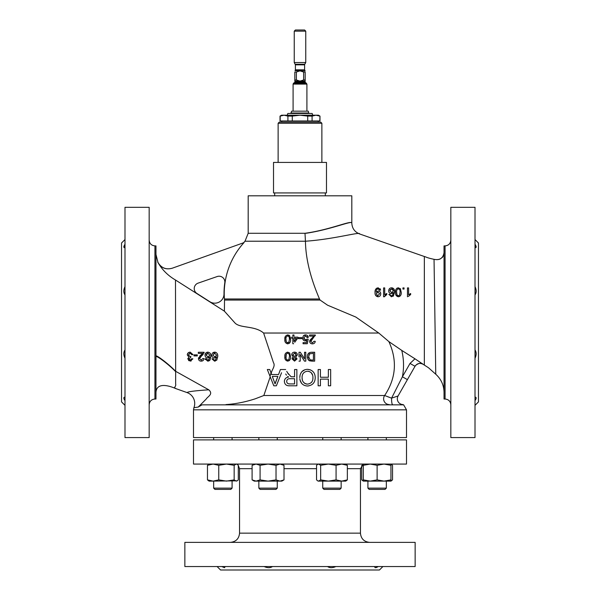<?xml version="1.0" encoding="UTF-8"?>
<svg xmlns="http://www.w3.org/2000/svg" width="600" height="600" viewBox="0 0 600 600"><rect width="100%" height="100%" fill="white"/><g stroke="black" fill="none" stroke-linecap="round" stroke-linejoin="round"><path stroke-width="0.9" d="M389.287 404.572A5.76 5.67 90 0 1 384.645 395.505L391.575 398.153L398.077 395.963L407.4 379.642L398.077 395.963A5.76 5.76 0 0 0 403.08 404.572M320.108 300.067L327.555 305.19L355.853 317.07L378.788 333.03L263.61 333.03C254.85 325.522 240.593 328.388 235.17 323.19L224.407 311.175L224.513 300.067L320.108 300.067L319.5 298.972C310.395 277.815 305.707 258.562 305.438 241.23L245.002 241.222A75.99 75.99 0 0 0 243.57 242.775M225.96 404.572C235.507 403.98 245.265 402.06 255.218 398.812L263.835 395.505L384.645 395.505C396.03 378.368 397.44 360.397 388.875 341.603L378.788 333.03M149.175 247.612L149.167 245.22M124.988 244.252C123.57 246.48 123.48 247.635 124.725 247.718L124.988 247.695M124.988 286.612C123.472 289.897 123.472 292.673 124.988 294.938M149.183 355.567L149.167 350.955M124.988 349.972C123.472 352.215 123.472 354.99 124.988 358.29M149.197 397.98L149.167 397.222M124.988 397.207L124.725 397.192C123.48 397.268 123.57 398.423 124.988 400.65M450.825 247.612L450.832 245.22M475.013 244.252C476.43 246.48 476.52 247.635 475.275 247.718L475.013 247.695M475.013 286.612C476.528 289.897 476.528 292.673 475.013 294.938M450.817 355.567L450.832 350.955M475.013 349.972C476.528 352.215 476.528 354.99 475.013 358.29M450.803 397.98L450.832 397.222M475.013 397.207L475.275 397.192C476.52 397.268 476.43 398.423 475.013 400.65M272.483 566.543C270.233 568.058 267.457 568.058 264.165 566.543M225.248 566.543L224.475 567.697L221.798 566.543M375.525 567.697L378.202 566.543C375.975 567.967 374.82 568.058 374.737 566.812L374.752 566.543M335.835 566.543C332.55 568.058 329.775 568.058 327.517 566.543M312.668 115.2L312.202 113.475L287.798 113.475L287.332 115.2M279.278 122.108L320.722 122.108L321.877 123.262L278.123 123.262L279.278 122.108M321.877 162.413L321.877 123.262M278.123 162.413L278.123 123.262M325.327 195.803L325.327 192.923M274.673 195.803L274.673 192.923M341.153 488.138L339.885 489.405L324 489.405L322.733 488.138L341.153 488.138L341.153 481.11M386.332 488.138L385.065 489.405L369.18 489.405L367.913 488.138L386.332 488.138L386.332 481.11M363.308 464.07L363.308 481.11L384.03 481.11L390.938 479.88L390.938 465.308L384.03 464.07L377.123 465.308L377.123 479.88L384.03 481.11L390.938 481.11L390.938 479.88M277.267 488.138L276 489.405L260.115 489.405L258.847 488.138L277.267 488.138L277.267 481.11M258.847 488.138L258.847 481.11M277.267 439.89L277.267 437.588M258.847 439.89L258.847 437.588M230.82 489.405L214.935 489.405L213.667 488.138L232.087 488.138L232.087 481.11L232.087 488.138L230.82 489.405L232.087 488.138M201.608 464.07L406.5 464.07L406.5 439.89L193.5 439.89L193.5 464.07L201.608 464.07M193.627 566.543L415.14 566.543L415.14 542.37L184.86 542.37L184.86 566.543L193.627 566.543M217.103 566.543L220.553 570L379.447 570L382.897 566.543M293.97 336.15L293.97 334.987L292.837 334.987L292.837 336.067M297.84 337.147L297.84 338.288L297.84 337.147L293.97 337.147M297.84 338.025L294.757 342.285M292.837 340.71L292.837 339.045M291.697 338.288L291.697 337.147L291.697 338.288L292.837 338.288L292.837 343.748L293.632 343.748M292.403 357.765L292.83 357.382M293.055 357.248L292.035 358.86L294.555 361.132L297.045 358.89L295.702 357.12L297.382 354.87C297.248 353.16 296.295 352.245 294.54 352.147C292.808 352.237 291.862 353.138 291.697 354.84L293.355 357.12M294.577 369.907L294.577 376.83L291.097 376.755L287.685 372.96L288.495 374.272M296.873 369.525L296.873 385.793L296.873 369.525L294.577 369.525M287.7 376.47L288.675 377.032C286.005 377.377 284.565 378.832 284.362 381.405C284.67 384.518 286.493 385.972 289.815 385.793L288.803 385.763M284.362 381.405L284.43 380.55M285.697 374.017L286.447 375.157M287.685 372.96L286.748 371.37M289.44 360.525L287.715 361.132C289.89 360.585 290.835 359.093 290.558 356.632L289.695 352.995L287.715 352.147C285.532 352.695 284.587 354.188 284.873 356.632C284.587 359.077 285.54 360.577 287.715 361.132M284.978 358.252L284.873 356.632M288.847 335.093L289.695 335.73L287.715 334.875C285.457 335.543 284.513 337.043 284.873 339.36C284.535 341.73 285.487 343.23 287.715 343.86C289.957 343.192 290.91 341.692 290.558 339.36L290.543 340.072M290.4 337.462L290.558 339.36L289.695 335.73M290.07 342.353L289.29 343.373M284.903 340.267L284.873 339.36M284.91 338.4L285.405 336.3M299.843 378.728L300 379.8C300.9 383.678 303.405 385.748 307.5 386.002C312.623 385.425 315.195 382.575 315.225 377.445C314.993 372.555 312.42 369.847 307.507 369.322C303.457 369.532 300.96 371.595 300 375.495L299.79 377.632M299.843 376.56L300 375.495M298.98 353.017L298.98 356.85M298.41 338.625L298.41 337.605L298.41 338.625L301.702 338.625L301.702 337.605L298.41 337.605M263.61 333.03L273.45 362.618C275.7 366.278 271.567 369.847 271.237 373.507L271.612 374.535L271.013 372.907L270 376.252L273.788 385.793L270.218 376.793L263.835 395.505M278.55 374.535L280.403 369.525L278.55 374.535L271.612 374.535M273.788 385.793L276.375 385.793L281.55 372.765M383.587 287.91L383.587 296.782L383.587 287.91L384.72 287.91L383.587 287.91M385.11 294.48L384.72 294.825L384.72 289.905M383.587 296.782L384.315 296.782L386.768 294.562L386.768 293.513L386.768 294.562L386.768 293.513L385.702 294.067M384.713 296.168L386.07 294.96M389.955 294.39L388.815 294.51L389.955 294.39L390.368 295.305L391.455 295.755L392.423 295.493L391.455 295.755M389.1 294.48L391.38 296.782L393.653 295.778L391.38 296.782M392.423 295.493L393.48 292.545L391.32 293.707C389.655 293.513 388.778 292.553 388.702 290.835C388.8 288.99 389.73 287.978 391.507 287.798C393.757 288.195 394.793 289.62 394.62 292.065L394.32 289.83M394.14 289.388L393.548 288.577M392.978 288.157L392.243 287.873M393.21 296.197L394.62 292.065M403.298 287.91L402.923 289.05L404.055 289.05L404.055 287.91L404.055 289.05L402.923 289.05L402.923 287.91L404.055 287.91M409.95 294.96L410.655 294.562L410.655 293.513L408.607 294.825L408.607 287.91L407.467 287.91L407.467 291.285M407.467 296.782L407.467 287.91L408.607 287.91L408.607 294.825L410.655 293.513L410.655 294.562L408.412 296.415M401.213 292.282L400.35 288.653L401.213 292.282C401.498 294.735 400.553 296.235 398.37 296.782L399.75 296.43M400.612 289.065L398.37 287.798L396.915 288.195M396.007 295.222L398.37 296.782C396.202 296.25 395.257 294.75 395.528 292.282C395.257 289.8 396.21 288.308 398.37 287.798M395.58 291.112L395.528 292.282M375.608 295.38L378.022 296.782C375.84 296.34 374.85 294.923 375.053 292.522C374.798 289.913 375.84 288.33 378.18 287.798L380.625 290.07L379.493 290.183L378.12 288.817C376.695 289.215 376.05 290.25 376.185 291.923L376.185 291.923C376.05 290.25 376.695 289.222 378.12 288.817L379.493 290.183L380.625 290.07L380.13 288.712M378.18 287.798L376.657 288.21M376.058 288.712L375.293 290.228M424.35 363.42L424.35 365.093L428.498 367.748L424.35 365.093L424.35 256.507L359.543 233.933C360.728 231.405 334.5 239.205 305.438 241.23L305.002 233.28C330.517 229.785 351.728 219.907 351.81 223.065C352.335 220.163 331.462 229.485 306.06 233.28M388.875 341.603L401.752 350.392C403.882 359.168 404.092 367.965 402.397 376.785L407.4 379.642L415.02 366.293L410.025 363.435L414.967 358.8L401.752 350.392M414.967 358.8L423.127 364.305C419.857 362.663 417.158 363.322 415.02 366.293C413.827 366.757 419.857 360.99 423.127 364.305L424.35 365.093M202.005 404.842L403.627 404.842L202.005 404.842L198.218 407.062L193.905 407.692A11.512 11.512 0 0 0 187.05 392.58C187.905 391.658 194.812 390.757 207.78 389.873L208.815 389.835L175.65 371.31L175.493 280.013L224.407 311.175M406.5 409.83L193.5 409.83L193.5 437.588L406.5 437.588L406.5 409.83L403.627 404.842M444.037 392.153C443.842 385.058 441.082 379.087 435.757 374.228L434.04 259.327C426.502 257.715 426.6 257.108 424.35 256.507M435.757 374.228L428.498 367.748M175.493 280.013C167.895 275.603 161.977 269.647 157.74 262.14L157.74 262.14C160.95 267.907 165.743 269.947 172.11 268.26L244.005 242.618A75.773 75.773 0 0 0 224.415 298.972L224.513 300.067M319.5 298.972L224.415 298.972M224.01 293.67A75.99 75.99 0 0 1 224.79 282.803A5.76 5.76 0 0 0 217.215 276.532L198.105 283.132A5.76 5.76 0 0 0 196.875 293.423L209.827 301.718A9.21 9.21 0 0 0 224.01 293.933A75.99 75.99 0 0 1 224.01 293.67M444.037 252.75C443.055 258.255 439.725 260.445 434.04 259.327C436.822 259.905 439.035 259.688 440.685 258.668C441.795 257.423 443.01 258.322 444.037 252.75M359.543 233.933C354.66 231.945 352.087 228.322 351.81 223.065L351.81 195.803L248.19 195.803L248.19 233.28L305.002 233.28M154.928 245.888L154.928 399.022L155.962 399.022L155.962 245.888L154.928 245.888C151.433 245.542 149.512 243.623 149.167 240.127M445.072 245.888L445.072 399.022L444.037 399.022L444.037 245.888L445.072 245.888C448.567 245.542 450.487 243.623 450.832 240.127M124.988 322.455L124.988 207.315L149.167 207.315L149.167 437.588L124.988 437.588L124.988 322.455M450.803 246.93L450.817 247.433M475.013 405.353L478.463 401.895L478.463 243.007L475.013 239.55M475.013 437.588L475.013 207.315L450.832 207.315L450.832 437.588L475.013 437.588M298.98 361.132L300.225 361.132L300.225 354.51L304.478 361.132L305.798 361.132L305.798 352.26L304.553 352.26L304.553 358.875L300.3 352.26L298.98 352.26M299.55 81.105L294.817 81.105L294.817 72.023L296.362 72.023L296.362 79.972L300 81.12L303.638 79.972L303.638 72.023L300 70.875L296.362 72.023M303.638 72.023L305.183 72.023C305.183 70.537 305.183 70.537 305.183 72.023C305.183 70.537 305.183 70.537 305.183 72.023L305.183 81.105L300.45 81.105M305.183 70.875L295.058 70.635L295.395 69.825L304.605 69.825L304.605 64.852L295.395 64.852L294.24 62.55L305.76 62.55L305.76 31.155L294.24 31.155L295.395 30L304.605 30L305.76 31.155M291.33 113.002L308.67 113.002L308.347 111.172L291.653 111.172L290.767 113.475M124.988 405.353L121.538 401.895L121.538 243.007L124.988 239.55M124.012 247.47L124.185 245.678M149.197 353.737L149.183 355.298M149.197 246.93L149.183 247.433M294.817 79.972L296.362 79.972M303.638 79.972L305.183 79.972M294.817 72.023C294.817 70.537 294.817 70.537 294.817 72.023C294.817 70.537 294.817 70.537 294.817 72.023M328.358 385.793L330.653 385.793L330.653 369.525L328.358 369.525L328.358 377.243L320.438 377.243L320.438 369.525L318.142 369.525L318.142 385.793L320.438 385.793L320.438 379.118L328.358 379.118L328.358 385.418M312.855 378.862L312.93 377.423C313.125 381.33 311.31 383.565 307.485 384.127C303.817 383.58 302.017 381.42 302.085 377.647C302.002 373.89 303.817 371.737 307.515 371.197C311.108 371.663 312.915 373.74 312.93 377.423L312.892 376.53M294.577 378.705L294.577 383.918L289.733 383.918C287.865 383.947 286.837 383.1 286.657 381.36C286.913 379.425 288.097 378.54 290.22 378.705L294.577 378.705L294.577 383.16M289.815 385.793L296.873 385.793M285.66 369.525L283.028 369.525M282.832 369.525L280.403 369.525M277.86 376.41L275.085 383.918L272.31 376.41L277.86 376.41L275.535 382.38M270.218 376.793L267.33 369.525L269.767 369.525L271.013 372.907M313.418 353.28L313.418 360.105L310.155 359.925L308.647 356.76L309.495 353.91L313.418 353.28L313.418 354.038M311.64 361.132L314.67 361.132L314.67 352.26L311.498 352.26C308.745 352.418 307.373 353.91 307.395 356.745L308.782 360.368L311.64 361.132M296.25 354.892L294.562 356.58L292.837 354.855L294.532 353.168L296.25 354.892M295.905 358.89L294.54 360.105L293.175 358.83L294.532 357.6L295.905 358.89M289.425 356.64L288.907 359.498L287.73 360.105C286.305 359.543 285.728 358.388 286.013 356.64C285.728 354.907 286.29 353.752 287.715 353.168C289.132 353.737 289.702 354.892 289.425 356.64M309.555 336.127L313.89 336.127L309.668 341.407C309.795 342.945 310.702 343.763 312.397 343.86C314.13 343.778 315.075 342.945 315.24 341.355L314.1 341.243L312.42 342.832L310.808 341.4L315.353 334.987L309.555 334.987L309.555 336.127L309.555 334.987M308.303 337.373C308.168 335.873 307.245 335.04 305.55 334.875L303.293 335.947L302.618 338.032C302.603 339.645 303.472 340.605 305.22 340.897L306.803 340.312L306.353 342.608L303.067 342.608L303.067 343.748L307.282 343.748L308.19 339.195L307.05 339.082L305.535 339.877L303.75 337.965L305.543 335.895L307.163 337.493L308.303 337.373L307.522 335.625M293.97 338.288L293.97 341.483L293.97 338.288L296.438 338.288L293.97 341.483L296.438 338.288M292.837 337.147L291.697 337.147M287.025 342.653L288.907 342.225L289.425 339.368L288.907 342.225L287.73 342.832C286.275 342.202 285.697 341.048 286.013 339.368C285.683 337.725 286.252 336.57 287.715 335.895C289.163 336.517 289.733 337.68 289.425 339.368L289.327 337.778M198.315 353.392L198.315 352.26L204.12 352.26L199.567 358.673L201.188 360.105L202.868 358.515L204 358.627C203.745 360.3 202.8 361.132 201.157 361.132C199.567 361.125 198.66 360.308 198.428 358.68L202.657 353.392L198.315 353.392L198.315 352.538M195.877 355.897L197.295 355.897L197.295 354.87L197.295 355.897L193.995 355.897L193.995 354.87L197.295 354.87L193.995 354.87L193.995 355.897M192.968 354.645L191.835 354.757L190.17 353.168L188.422 354.938L190.087 356.587L190.822 356.468L190.703 357.487L188.873 358.837L190.23 360.105L191.722 358.74L192.855 358.853L190.26 361.132L187.74 358.875L188.947 357.112L187.282 354.93C187.477 353.16 188.453 352.237 190.208 352.147L192.968 354.645L191.835 354.757L191.062 353.392M384.72 287.91L384.72 294.825L386.768 293.513M379.605 293.775L377.873 292.005L376.192 293.865L377.85 295.755L379.605 293.775M376.192 292.14L378.225 290.985C379.853 291.188 380.685 292.14 380.737 293.835C380.678 295.612 379.77 296.595 378.022 296.782M389.842 290.798L391.635 292.688L393.48 290.858L391.59 288.817L389.842 290.798L390.27 289.418M398.385 295.755L399.562 295.147L400.072 292.29C400.357 290.558 399.787 289.403 398.37 288.817C396.96 289.373 396.39 290.528 396.66 292.29C396.382 294.038 396.96 295.192 398.385 295.755L397.86 295.665M206.16 355.14L207.96 357.038L209.805 355.2L207.915 353.168L206.16 355.14M206.28 358.74L205.14 358.853L206.28 358.74L206.685 359.647L208.748 359.843L209.805 356.888L207.645 358.058C206.002 357.885 205.125 356.925 205.028 355.178C205.125 353.332 206.062 352.32 207.833 352.147C210.06 352.507 211.095 353.925 210.938 356.407L209.978 360.12L207.697 361.132L205.14 358.853L205.298 359.528M212.985 355.14L214.785 357.038L216.63 355.2L214.74 353.168L212.985 355.14M211.965 358.853L213.105 358.74L213.51 359.647L214.597 360.105L215.565 359.843L216.63 356.888L214.47 358.058C212.82 357.877 211.942 356.918 211.853 355.178C211.95 353.332 212.88 352.327 214.657 352.147C216.892 352.515 217.928 353.933 217.763 356.407L216.795 360.12L214.522 361.132L211.965 358.853L213.105 358.74M213.705 353.49L214.74 353.168M206.407 354.045L207.915 353.168M396.87 294.435L396.66 292.29M400.035 293.377L399.562 295.147M400.035 291.218L400.072 292.29M392.347 288.968L393.345 290.1M376.192 293.865L377.873 292.005M475.987 247.47L475.815 245.678M450.803 353.737L450.817 355.298M155.962 392.22C156.855 381.968 169.32 385.748 175.65 388.545L175.65 388.357C173.055 387.353 176.407 386.857 175.635 383.918L175.65 371.31C168.547 363.862 156.555 354.93 155.962 355.965M155.962 356.572C156.562 355.395 168.562 364.26 175.65 371.632M175.65 388.545L187.05 392.58M424.35 361.178L424.35 361.605M198.218 407.062L206.145 399.12C207.6 396.51 213.667 394.29 208.815 389.835M392.572 404.572A5.76 1.005 90 0 1 391.575 398.153L402.397 376.785L410.025 363.435M398.077 395.963L391.575 398.153M389.37 397.335L388.11 396.862M387.967 396.803L386.955 396.42M320.438 381.923L320.438 385.793M318.142 385.793L318.142 385.418M320.438 369.525L320.438 370.282M320.438 376.485L320.438 377.243M328.358 377.243L328.358 369.525M301.612 383.34L300.075 380.138M300.353 374.235L301.635 371.94M301.868 371.67L304.89 369.743M215.565 359.843L214.597 360.105M215.685 357.757L216.63 356.888M215.032 352.163L213.045 352.642M217.763 356.407L217.657 354.952M217.47 354.18L217.163 353.498M216.097 352.485L215.4 352.222M207.772 360.105L208.53 359.947M208.208 352.163L206.22 352.635M205.612 353.257L205.028 355.178M210.938 356.407L210.833 354.975M210.645 354.18L209.85 352.905M204.12 352.26L204 353.048L204.12 352.26L201.983 352.26M200.572 356.827L203.153 354.472M203.722 358.597L202.868 358.515L201.188 360.105M201.157 361.132L203.1 360.532M201.39 353.392L202.657 353.392L199.53 356.295M198.667 357.548L198.428 358.68M189.488 353.28L190.17 353.168M190.703 357.487L190.822 356.468M191.655 359.025L191.25 359.73M190.77 360.022L190.23 360.105M192.855 358.853L191.722 358.74M188.535 360.548L191.19 360.983M188.947 357.112L187.74 358.875M188.64 352.545L187.335 354.382M207.697 361.132L208.38 361.065M208.972 360.885L209.978 360.12M271.237 373.507L269.767 369.525L267.33 369.525L267.885 370.928M214.522 361.132L215.257 361.058M310.072 360.998L308.782 360.368L307.725 358.815M307.462 357.757L307.395 356.745M307.733 354.63L308.94 352.92M304.478 361.132L300.225 354.51M300.225 356.25L300.225 361.132M300.3 352.26L304.553 358.875M314.1 341.243L315.24 341.355M312.397 343.86L310.86 343.5M315.353 334.987L315.233 335.775L315.353 334.987M306.353 342.608L306.803 340.312L304.642 340.837M303.067 343.748L303.067 342.608M307.05 339.082L308.19 339.195L307.98 340.237M307.493 342.697L307.282 343.748M303.683 335.535L304.358 335.108M304.59 335.017L305.55 334.875M303.75 337.965L304.207 339.368M301.702 337.605L301.702 338.625M305.798 352.26L305.798 361.132M307.507 369.322L310.597 369.915M308.392 385.957L307.5 386.002M307.395 337.47L306.923 336.697M302.647 338.528L302.618 338.032M309.907 340.275L313.072 336.983M309.668 341.407L309.892 340.312M330.653 369.525L330.653 379.897M330.653 380.947L330.653 385.793M314.67 352.26L314.67 361.132M288.765 336.36L287.715 335.895M286.013 339.368L286.207 341.46M286.215 354.502L286.05 357.735M286.41 359.295L287.197 360.007M295.793 353.64L294.952 353.212M294.06 360.045L294.54 360.105M310.155 359.925L311.625 360.105M308.647 356.76L308.685 357.562M309.9 353.603L308.798 355.305M273.308 379.125L275.085 383.918M272.31 376.41L272.88 377.97M288.593 383.805L289.733 383.918M290.22 378.705L288.923 378.788M302.085 377.647L302.093 378.135M302.1 378.24L302.37 380.017M304.155 382.957L305.123 383.587M305.858 383.88L306.765 384.082M311.43 382.47L312.097 381.548M312.697 375.36L311.212 372.683M310.8 372.315L308.692 371.31M374.737 566.812L374.812 567.263M367.35 481.11L367.913 481.11L367.913 488.138L367.913 481.11M390.938 481.043L392.535 479.88L392.535 465.308L390.938 464.145M363.308 481.11L361.71 479.88L363.308 480.457M361.71 465.51L361.71 479.88M362.085 465.158L363.308 464.73M209.062 464.07L207.465 465.308L213.112 464.07L218.752 465.308L218.752 479.88L213.112 481.11L237.18 480.832L238.29 479.88L238.29 465.308L237.18 464.355L236.228 464.07L234.157 465.308L234.157 479.88L236.228 481.11L237.18 480.832M207.465 479.88L213.112 481.11L209.062 481.11L207.465 479.88L207.465 465.308M218.752 479.88L226.455 481.11L234.157 479.88M218.752 465.308L226.455 464.07L234.157 465.308M260.077 465.308L268.058 464.07L276.03 465.308L276.03 479.88L280.02 481.11L281.873 481.11L284.01 479.88L280.02 481.11L256.087 481.11L260.077 479.88L260.077 465.308L256.087 464.07L252.097 465.308L252.097 479.88L256.087 481.11L254.235 481.11L252.097 479.88M276.03 479.88L268.058 481.11L260.077 479.88M276.03 465.308L280.02 464.07L284.01 465.308L284.01 479.88M363.308 479.88L370.215 481.11L377.123 479.88M363.308 465.308L370.215 464.07L377.123 465.308M391.425 464.355L390.938 464.07L390.938 465.308M318.127 464.07L316.538 465.308L316.538 479.88L318.127 481.11L328.365 481.11L336.075 479.88L336.075 465.308L328.365 464.07L320.663 465.308L320.663 479.88L328.365 481.11L345.765 481.11L347.355 479.88L341.715 481.11L336.075 479.88M317.64 480.832L318.6 481.11L320.663 479.88M317.64 464.355L318.6 464.07L320.663 465.308M336.075 465.308L341.715 464.07L347.355 465.308L347.355 479.88M347.355 465.308L345.765 464.07M273.517 162.413L326.483 162.413L326.483 192.923L273.517 192.923L273.517 162.413M282.075 115.44L280.02 116.1L280.02 120.96L319.98 120.96L319.98 116.1L319.815 120.96M307.725 120.96L307.725 116.1L312.09 116.1L315.952 115.2L319.815 116.1M312.09 116.1L312.09 120.96M292.275 120.96L292.275 116.1L300 115.2L307.725 116.1M280.185 120.96L280.185 116.1L284.048 115.2L287.91 116.1L287.91 120.96M292.275 116.1L287.91 116.1M319.98 116.1L318.42 115.2L281.58 115.2L280.02 116.1M252.097 468.675L239.55 468.675L238.29 465.51M230.34 542.37C235.935 541.822 239.01 538.748 239.55 533.153L360.45 533.153L360.45 468.675L347.355 468.675M316.538 468.675L284.01 468.675M293.093 111.172L293.093 84.09L306.907 84.09L305.062 82.088L305.183 81.12M293.093 84.09L293.565 83.16L306.435 83.16M293.565 83.16L294.668 82.508L305.332 82.508M294.668 82.508L294.938 82.088L305.062 82.088M294.817 81.12L305.062 81.427M295.237 64.275L304.763 64.275L305.76 62.55M318.195 120.96L318.195 122.108M341.153 439.89L341.153 437.588M386.332 439.89L386.332 437.588M213.667 488.138L213.667 481.11M213.667 439.89L213.667 437.588M193.5 409.83L193.905 407.692M248.19 233.28L245.002 241.222M306.907 111.172L306.907 84.09M154.928 399.022C151.433 399.36 149.512 401.28 149.167 404.775M308.67 113.002L309.233 113.475M294.24 62.55L294.24 31.155M304.605 64.852L304.763 64.275M295.395 69.825L295.395 64.852M304.942 70.635L304.605 69.825M294.938 82.088L294.938 81.427M445.072 399.022C448.567 399.36 450.487 401.28 450.832 404.775M155.962 254.423L157.95 262.365C161.205 267.945 165.96 269.895 172.2 268.23M239.55 533.153L239.55 468.675M360.45 533.153C360.99 538.748 364.065 541.822 369.66 542.37M360.45 468.675L363.308 464.415M390.938 481.11L391.425 480.832M232.087 439.89L232.087 437.588M236.692 464.07L237.18 464.355M254.235 464.07L252.097 465.308M281.873 464.07L284.01 465.308M367.913 439.89L367.913 437.588M322.733 439.89L322.733 437.588M322.733 488.138L322.733 481.11M281.805 120.96L281.805 122.108"/></g></svg>
